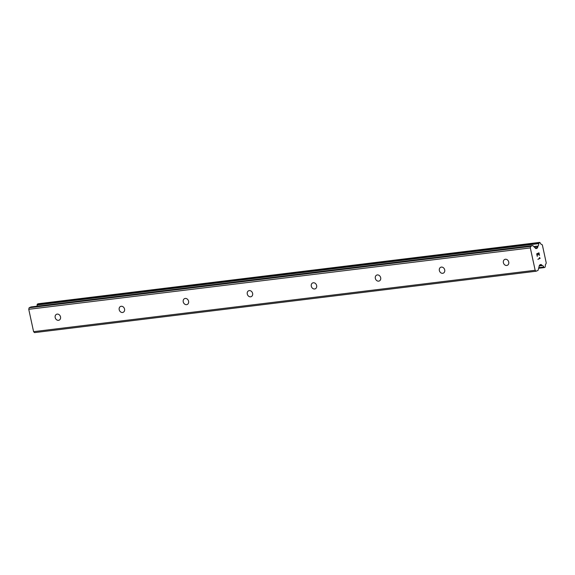 <?xml version="1.0" encoding="UTF-8"?>
<svg xmlns="http://www.w3.org/2000/svg" width="575" height="575" viewBox="0 0 575 575"><rect width="100%" height="100%" fill="white"/><g stroke="black" fill="none" stroke-linecap="round" stroke-linejoin="round"><path stroke-width="0.86" d="M57.177 314.108A3.206 2.652 66 0 1 60.411 316.509A3.206 2.652 66 0 1 59.153 320.146A3.206 2.652 66 0 1 58.521 320.325A3.206 2.652 66 0 1 55.286 317.925A3.206 2.652 66 0 1 56.544 314.288A3.206 2.652 66 0 1 57.177 314.108M121.21 306.274A3.206 2.652 66 0 1 124.444 308.674A3.206 2.652 66 0 1 123.187 312.311A3.206 2.652 66 0 1 122.547 312.491A3.206 2.652 66 0 1 119.312 310.09A3.206 2.652 66 0 1 120.57 306.446A3.206 2.652 66 0 1 121.21 306.274M185.236 298.439A3.206 2.652 66 0 1 188.471 300.84A3.206 2.652 66 0 1 187.213 304.477A3.206 2.652 66 0 1 186.58 304.649A3.206 2.652 66 0 1 183.346 302.256A3.206 2.652 66 0 1 184.604 298.612A3.206 2.652 66 0 1 185.236 298.439M249.27 290.605A3.206 2.652 66 0 1 252.504 292.998A3.206 2.652 66 0 1 251.246 296.643A3.206 2.652 66 0 1 250.614 296.815A3.206 2.652 66 0 1 247.379 294.414A3.206 2.652 66 0 1 248.637 290.777A3.206 2.652 66 0 1 249.27 290.605M313.303 282.771A3.206 2.652 66 0 1 316.537 285.164A3.206 2.652 66 0 1 315.28 288.808A3.206 2.652 66 0 1 314.64 288.981A3.206 2.652 66 0 1 311.406 286.58A3.206 2.652 66 0 1 312.663 282.943A3.206 2.652 66 0 1 313.303 282.771M377.329 274.929A3.206 2.652 66 0 1 380.564 277.33A3.206 2.652 66 0 1 379.306 280.974A3.206 2.652 66 0 1 378.673 281.146A3.206 2.652 66 0 1 375.439 278.746A3.206 2.652 66 0 1 376.697 275.109A3.206 2.652 66 0 1 377.329 274.929M441.363 267.095A3.206 2.652 66 0 1 444.597 269.495A3.206 2.652 66 0 1 443.339 273.132A3.206 2.652 66 0 1 442.707 273.312A3.206 2.652 66 0 1 439.465 270.911A3.206 2.652 66 0 1 440.73 267.274A3.206 2.652 66 0 1 441.363 267.095M505.389 259.26A3.206 2.652 66 0 1 508.631 261.661A3.206 2.652 66 0 1 507.373 265.298A3.206 2.652 66 0 1 506.733 265.478A3.206 2.652 66 0 1 503.499 263.077A3.206 2.652 66 0 1 504.757 259.433A3.206 2.652 66 0 1 505.389 259.26M536.094 271.235L34.514 332.616L33.587 331.667L28.75 309.3L29.145 307.762L30.899 306.978L532.472 245.604A1.287 0.704 -97 0 1 532.587 245.568A1.287 0.704 -97 0 1 533.018 245.755L535.634 248.429A1.287 0.704 83 0 0 536.065 248.616A1.287 0.704 83 0 0 536.18 248.58L537.208 248.12A1.287 0.704 83 0 0 537.603 247.552L538.056 246.05A2.566 1.402 83 0 0 538.674 243.613L539.652 242.406L540.248 242.923A2.566 1.402 83 0 0 541.715 244.418L542.362 244.964L546.25 262.94L545.927 263.925A2.566 1.402 83 0 0 545.308 266.34L545.028 267.253L544.273 267.583L543.742 267.052A2.566 1.402 83 0 0 542.268 265.549L541.305 264.68A1.287 0.704 83 0 0 540.874 264.493A1.287 0.704 83 0 0 540.759 264.522L539.724 264.982A1.287 0.704 83 0 0 539.336 265.557L538.236 269.883A1.287 0.704 -97 0 1 537.848 270.451L536.094 271.235L535.16 270.286L530.322 247.918L530.718 246.38L532.472 245.604M37.066 306.209A2.566 1.402 83 0 0 37.102 304.994L538.674 243.613M38.194 303.765L37.382 304.096L37.102 304.994M538.876 253.187L537.963 253.589L538.868 253.187L539.35 255.372M537.97 253.589L538.229 254.783L537.963 253.589M538.078 254.847L537.819 253.654L536.906 254.064L537.812 253.654M536.913 254.057L537.388 256.249L536.906 254.064M539.501 255.307L538.962 252.835L539.501 255.307M537.237 256.313L536.698 253.841L538.962 252.835M537.884 259.347L540.148 258.34L539.681 257.823L540.155 258.34L537.884 259.354L539.796 258.189L539.479 257.456M29.145 307.762L530.718 246.38M28.75 309.3L530.322 247.918M534.117 246.876L537.891 246.416M533.816 246.567L538.056 246.05M539.242 265.916L542.261 265.549L539.242 265.916M539.3 265.707L541.988 265.377M33.587 331.667L535.16 270.286M535.541 248.328L537.208 248.12M535.081 247.861L537.603 247.552M37.123 304.628L538.696 243.254M37.188 304.376L538.761 243.002M37.382 304.096L538.955 242.715M38.079 303.78L539.652 242.406M544.273 267.583L538.646 268.273L544.216 267.576M538.674 268.144L544.058 267.49M538.725 267.964L543.907 267.332M538.804 267.655L543.742 267.052M540.069 264.831L541.305 264.68M31.007 306.949L532.587 245.568M38.137 303.765L539.709 242.384"/></g></svg>
